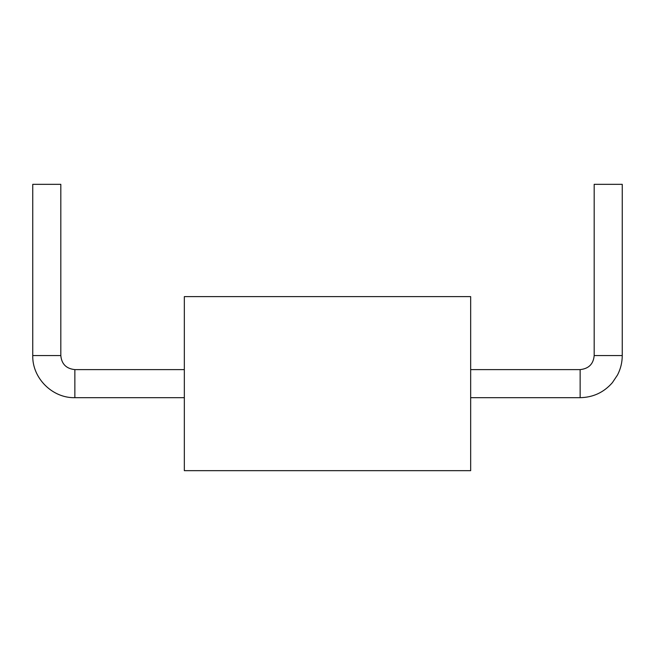 <?xml version="1.0" encoding="UTF-8"?>
<svg xmlns="http://www.w3.org/2000/svg" width="655" height="655" viewBox="0 0 655 655"><rect width="100%" height="100%" fill="white"/><g stroke="black" fill="none" stroke-linecap="round" stroke-linejoin="round"><path stroke-width="0.98" d="M184.333 383.642L184.333 470.667L470.667 470.667L470.667 296.625L184.333 296.625L184.333 383.642M32.75 355.575L60.825 355.575L60.825 184.333L32.75 184.333L32.75 355.575C32.169 378.074 52.359 398.256 74.858 397.675L74.858 369.608L184.333 369.608M594.175 355.575L622.25 355.575L622.25 184.333L594.175 184.333L594.175 355.575C593.422 364.016 588.747 368.7 580.142 369.608L580.142 397.675L470.667 397.675M184.333 397.675L74.858 397.675M580.142 369.608L470.667 369.608M60.825 355.575C61.578 364.016 66.253 368.7 74.858 369.608M622.25 355.575C622.225 362.42 620.645 368.888 617.509 374.979L612.376 382.667C603.844 392.419 593.102 397.421 580.142 397.675"/></g></svg>
